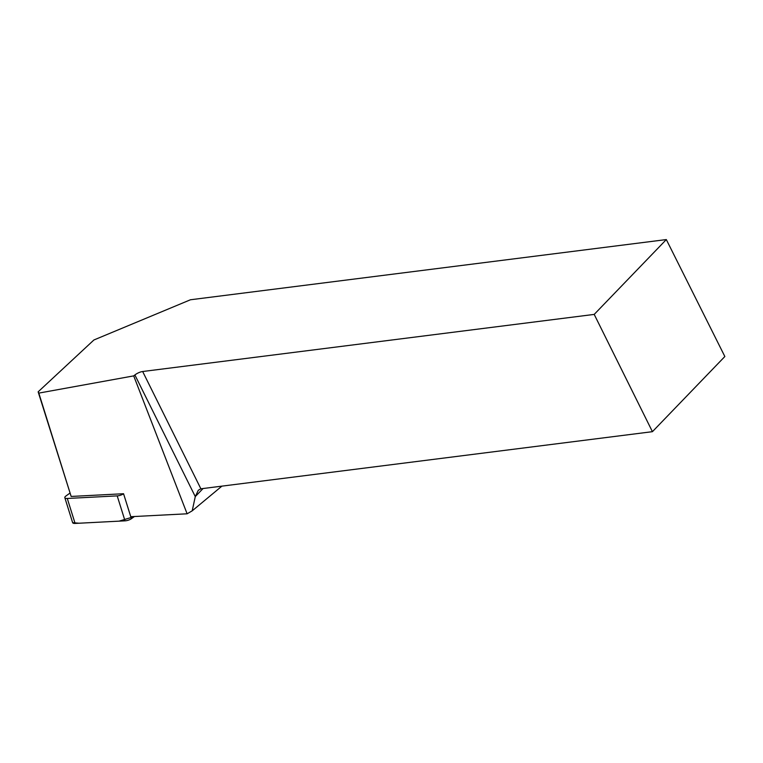 <?xml version="1.0" encoding="UTF-8"?>
<svg xmlns="http://www.w3.org/2000/svg" width="763" height="763" viewBox="0 0 763 763"><rect width="100%" height="100%" fill="white"/><g stroke="black" fill="none" stroke-linecap="round" stroke-linejoin="round"><path stroke-width="1.14" d="M69.862 493.175L65.98 495.96A5.227 1.822 -17.4 0 0 64.826 497.705A5.227 1.822 -17.4 0 0 67.287 498.468L117.206 495.883A5.227 1.822 -17.4 0 0 123.568 493.747L130.778 516.704L187.116 513.795L192.209 510.829L221.899 486.136M134.422 516.522L131.379 518.706A5.227 1.822 162.6 0 1 125.018 520.843L75.098 523.428A5.227 1.822 162.6 0 1 72.638 522.665L79.075 523.227L119.104 521.148L134.422 516.522M187.116 513.795L133.706 375.882L38.818 393.107L38.15 391.829L71.15 496.446L123.587 493.728M71.15 496.446L38.818 393.107M38.15 391.829L93.916 339.974L190.473 299.764L666.318 239.572L594.205 314.404L652.422 431.677L200.879 488.797L198.313 490.256L195.28 496.599L192.209 510.829M133.706 375.882L134.889 374.957A7.029 2.48 153.6 0 1 142.662 371.514L594.205 314.404M666.318 239.572L724.85 356.521L652.422 431.677M123.568 493.747L131.379 518.706M67.287 498.468L75.098 523.428M125.018 520.843L117.206 495.883M203.063 488.52L195.28 496.599L134.889 374.957M142.662 371.514L200.879 488.797M64.826 497.705L72.638 522.665"/></g></svg>
